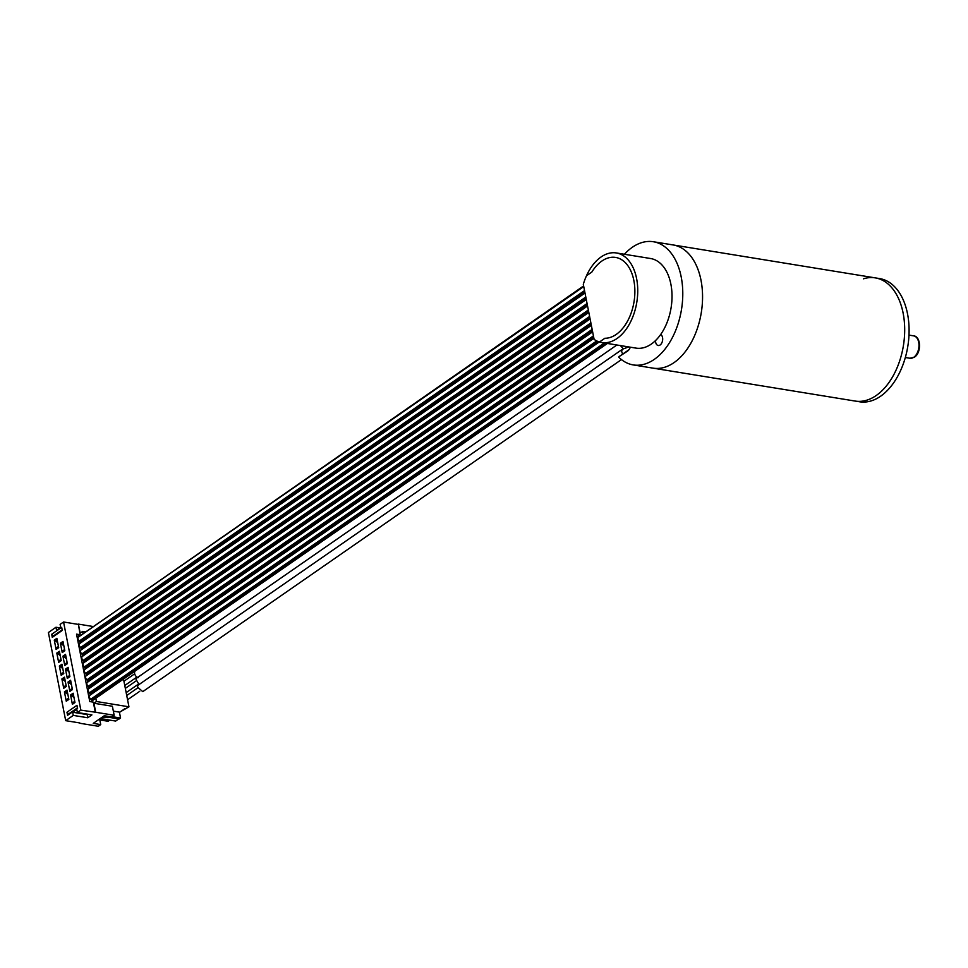 <?xml version="1.0" encoding="UTF-8"?>
<svg xmlns="http://www.w3.org/2000/svg" width="968" height="968" viewBox="0 0 968 968"><rect width="100%" height="100%" fill="white"/><g stroke="black" fill="none" stroke-linecap="round" stroke-linejoin="round"><path stroke-width="1.45" d="M653.352 241.734A62.412 38.684 -80.7 0 1 681.218 277.029A62.412 38.684 99.3 0 1 671.574 339.115A62.412 38.684 99.3 0 1 633.278 364.924L855.192 401.067A62.412 38.684 -80.7 0 0 876.221 395.513A62.412 38.684 99.3 0 0 904.693 329.059A62.412 38.684 99.3 0 0 875.266 277.877L879.658 278.59A62.412 38.684 -80.7 0 1 907.536 313.898A62.412 38.684 99.3 0 1 897.88 375.971A62.412 38.684 99.3 0 1 859.596 401.781L855.192 401.067A62.412 38.684 99.3 0 0 893.488 375.257A62.412 38.684 99.3 0 0 903.132 313.172A62.412 38.684 -80.7 0 0 875.266 277.877L673.123 244.952A62.412 38.684 -80.7 0 1 701.001 280.248A62.412 38.684 99.3 0 1 691.346 342.333A62.412 38.684 99.3 0 1 653.061 368.142A62.412 38.684 -80.7 0 0 674.079 362.589A62.412 38.684 99.3 0 0 702.562 296.135A62.412 38.684 99.3 0 0 673.123 244.952L653.352 241.734A62.412 38.684 -80.7 0 0 624.408 254.269M139.017 684.57L136.016 679.294L136.851 677.975L616.87 345.007M138.363 677.66A3.969 2.674 -124.7 0 1 134.951 674.635A3.969 2.674 -124.7 0 1 135.423 670.86A3.969 2.674 -124.7 0 1 135.447 670.848A3.969 2.674 -124.7 0 1 135.459 670.824L607.408 343.459M621.456 359.588L142.768 691.636L137.347 686.99L138.243 685.102L622.448 349.242L628.631 346.919M139.731 691.321L127.849 699.561A1.984 1.343 -124.7 0 1 127.558 699.707M136.936 677.055L125.053 685.296A1.984 1.343 -124.7 0 1 124.751 685.441M138.339 684.195L126.457 692.435A1.984 1.343 -124.7 0 1 126.155 692.568M875.266 277.877A62.412 38.684 -80.7 0 0 863.432 278.82M630.313 347.197A7.659 4.743 99.3 0 1 629.139 349.484A7.659 4.743 99.3 0 1 627.542 351.118L618.976 356.672L628.232 350.247A6.522 4.041 99.3 0 0 629.369 349.146M633.278 364.924A62.412 38.684 99.3 0 1 618.77 357.216M655.517 340.603A5.675 3.521 -80.7 0 0 655.663 342.285A5.675 3.521 -80.7 0 0 658.192 345.503A5.675 3.521 -80.7 0 0 661.676 343.156A5.675 3.521 -80.7 0 0 662.548 337.505A5.675 3.521 -80.7 0 0 660.672 334.517M616.338 252.951L650.617 258.529A45.387 28.133 -80.7 0 1 670.885 284.205A45.387 28.133 99.3 0 1 663.866 329.35A45.387 28.133 99.3 0 1 636.012 348.117L601.745 342.539A45.387 28.133 99.3 0 1 599.458 342.006L604.867 338.268A40.85 25.313 99.3 0 0 634.306 299.899A40.85 25.313 99.3 0 0 615.612 257.428A40.85 25.313 99.3 0 1 634.33 299.717A40.85 25.313 99.3 0 1 605.097 338.268A1.706 1.053 -80.7 0 0 604.637 338.425L599.458 342.006A45.387 28.133 99.3 0 1 594.11 339.381L583.305 284.326A45.387 28.133 99.3 0 1 586.475 275.771L591.871 272.032A40.85 25.313 99.3 0 1 615.612 257.428A40.85 25.313 99.3 0 0 592.041 271.742A1.706 1.053 -80.7 0 1 591.642 272.189L586.475 275.771A45.387 28.133 -80.7 0 1 616.338 252.951A45.387 28.133 -80.7 0 1 636.605 278.615A45.387 28.133 99.3 0 1 629.587 323.772A45.387 28.133 99.3 0 1 601.745 342.539M66.005 656.824L65.279 656.28L64.166 657.042L66.368 658.663M66.405 664.363L65.473 663.673L66.574 662.899L67.337 663.564M93.932 703.252L95.699 712.266L114.163 715.267L112.385 706.253L93.932 703.252L96.437 701.51L95.796 698.267M60.21 627.942L55.987 627.252L56.604 630.446L60.742 627.579L60.113 624.384L63.561 622L80.852 710.137L95.699 712.266M95.36 712.509L93.327 702.139L89.77 701.558L76.545 634.149L80.102 634.73L78.408 624.118L80.175 633.145L82.679 631.402L85.015 631.789M79.787 722.951L65.691 720.664L73.278 715.4L72.648 712.218L76.787 709.35L77.416 712.533L80.852 710.137M77.065 636.835L80.102 634.73M83.018 633.169L82.679 631.402M57.741 648.318L56.797 647.628L57.911 646.866L58.661 647.531M57.342 640.78L56.495 639.679L57.148 639.788M56.918 648.185L58.02 647.423M56.495 639.679L55.503 640.997L57.705 642.619M55.503 640.997L56.604 640.235M60.282 661.265L59.338 660.563L60.44 659.801L61.202 660.466M59.883 653.715L59.145 653.182L59.689 652.722M59.447 661.132L60.56 660.357M59.036 652.614L58.044 653.945L60.246 655.566M58.044 653.945L59.145 653.182M62.823 674.2L61.879 673.51L62.98 672.748L63.743 673.413M62.424 666.662L61.577 665.56L62.23 665.669M61.988 674.067L63.089 673.305M61.577 665.56L60.585 666.879L62.787 668.501M60.585 666.879L61.686 666.117M65.364 687.147L64.42 686.445L65.522 685.683L66.284 686.348M64.965 679.609L64.227 679.064L64.759 678.604M64.529 687.014L65.63 686.251M64.118 678.495L63.126 679.826L65.316 681.448M63.126 679.826L64.227 679.064M67.893 700.082L66.961 699.392L68.062 698.63L68.825 699.295M67.494 692.543L66.647 691.442L67.3 691.551M67.07 699.949L68.171 699.186M66.647 691.442L65.655 692.773L67.857 694.383M65.655 692.773L66.768 691.999M63.876 651.416L62.932 650.726L64.033 649.964L64.795 650.629M63.477 643.877L62.739 643.333L63.271 642.885M63.041 651.283L64.142 650.52M62.63 642.776L61.637 644.107L63.828 645.716M61.637 644.107L62.739 643.333M64.166 657.042L65.159 655.723M65.582 664.23L66.683 663.467M68.946 677.31L68.014 676.608L69.115 675.845L69.877 676.511M68.546 669.759L67.7 668.658L68.353 668.767M68.123 677.164L69.224 676.402M67.7 668.658L66.707 669.989L68.91 671.598M66.707 669.989L67.808 669.215M71.487 690.245L70.555 689.555L71.656 688.78L72.406 689.446M71.087 682.706L70.24 681.605L70.894 681.702M70.664 690.111L71.765 689.349M70.24 681.605L69.248 682.924L71.45 684.545M69.248 682.924L70.349 682.162M74.028 703.191L73.084 702.49L74.185 701.727L74.947 702.393M73.629 695.641L72.89 695.109L73.435 694.649M73.193 703.046L74.306 702.284M72.781 694.54L71.789 695.871L73.992 697.492M71.789 695.871L72.89 695.109M583.619 285.923L78.965 636.702M78.807 636.859A2.614 1.754 55.3 0 0 78.529 637.005A2.614 1.754 55.3 0 0 79.364 640.985L80.235 643.175M80.078 643.333A2.614 1.754 55.3 0 0 79.799 643.478A2.614 1.754 55.3 0 0 80.634 647.459L81.506 649.649M81.348 649.806A2.614 1.754 55.3 0 0 81.07 649.952A2.614 1.754 55.3 0 0 81.905 653.932L82.776 656.11M82.619 656.28A2.614 1.754 55.3 0 0 82.34 656.425A2.614 1.754 55.3 0 0 83.175 660.406L84.047 662.584M83.889 662.753A2.614 1.754 55.3 0 0 83.599 662.886A2.614 1.754 55.3 0 0 84.446 666.867L85.317 669.057M85.16 669.215A2.614 1.754 55.3 0 0 84.869 669.36A2.614 1.754 55.3 0 0 85.716 673.341L86.588 675.531M86.43 675.688A2.614 1.754 55.3 0 0 86.14 675.833A2.614 1.754 55.3 0 0 86.987 679.814L87.858 681.992M87.689 682.162A2.614 1.754 55.3 0 0 87.41 682.307A2.614 1.754 55.3 0 0 88.245 686.288L89.129 688.466M88.959 688.635A2.614 1.754 55.3 0 0 88.681 688.78A2.614 1.754 55.3 0 0 89.516 692.761L90.399 694.939M90.23 695.097A2.614 1.754 55.3 0 0 89.951 695.242A2.614 1.754 55.3 0 0 90.786 699.223L92.335 700.663L607.311 343.446M80.392 642.341L584.89 292.397M96.437 701.51L128.95 706.809L123.505 679.052M92.71 626.453L78.408 624.118M65.691 720.664L48.4 632.515L55.987 627.252M78.069 624.36L63.561 622M52.284 637.343L62.279 630.41L61.674 627.361L51.679 634.294L53.3 636.036L52.284 637.343L51.679 634.294M67.579 715.304L77.573 708.37L76.968 705.309L66.974 712.242L68.595 713.985L67.579 715.304L66.974 712.242M56.108 649.455L54.281 640.126L56.858 638.335L58.697 647.665L56.108 649.455M64.82 650.762L62.242 652.553L60.403 643.236L62.993 641.433L64.82 650.762M58.649 662.39L56.822 653.073L59.399 651.283L61.226 660.6L58.649 662.39M67.361 663.697L64.771 665.5L62.944 656.171L65.534 654.38L67.361 663.697M61.19 675.337L59.363 666.008L61.94 664.217L63.767 673.546L61.19 675.337M69.902 676.644L67.312 678.435L65.485 669.118L68.075 667.315L69.902 676.644M63.731 688.284L61.891 678.955L64.481 677.164L66.308 686.481L63.731 688.284M72.443 689.591L69.853 691.382L68.026 682.053L70.603 680.262L72.443 689.591M66.26 701.219L64.433 691.89L67.022 690.099L68.849 699.428L66.26 701.219M74.972 702.526L72.394 704.317L70.567 695L73.145 693.209L74.972 702.526M73.278 715.4L87.773 717.76L87.156 714.578L72.648 712.218M87.773 717.76L91.912 714.892L77.416 712.533M79.848 723.265L98.3 726.266L100.72 724.596L93.243 723.374L104.278 715.727L111.743 716.949L114.163 715.267M71.826 695.205L70.567 695M55.551 640.332L54.281 640.126M61.674 643.442L60.403 643.236M58.08 653.279L56.822 653.073M64.215 656.377L62.944 656.171M60.621 666.214L59.363 666.008M66.756 669.324L65.485 669.118M63.162 679.161L61.891 678.955M69.297 682.259L68.026 682.053M65.703 692.108L64.433 691.89M108.646 717.264L119.185 718.982L120.564 718.026L119.403 712.121L113.341 711.129M119.439 712.303L128.95 706.809M100.212 718.546L115.676 721.063L118.774 718.921M102.414 717.022L105.101 717.675L106.383 716.211L109.42 716.562M105.669 717.276L108.077 717.663L109.457 716.707M112.155 716.659L120.564 718.026M103.794 716.066L106.48 716.719M99.801 719.926L108.101 721.269L109.783 720.107M119.463 712.412L124.957 708.6M100.72 724.596L99.619 718.958M102.463 717.252L103.842 716.296M62.17 629.878L53.3 636.036M77.464 707.838L68.595 713.985M91.815 700.578L606.791 343.362M90.544 694.116L598.575 341.716M89.274 687.643L593.771 337.687M88.003 681.17L592.501 331.213M86.733 674.696L591.242 324.752M85.462 668.235L589.972 318.278M84.192 661.761L588.701 311.805M82.921 655.288L587.431 305.331M81.663 648.814L586.16 298.87M622.593 354.155L621.553 351.118L622.448 349.242M623.259 348.722L620.428 345.588M908.988 335.109L913.635 335.86A11.35 7.03 99.3 0 1 918.983 345.165A11.35 7.03 99.3 0 1 913.804 357.252A11.35 7.03 99.3 0 1 909.98 358.257L905.334 357.507M627.542 351.118L628.232 350.247M80.259 643.042L584.999 292.929M79.594 641.276L584.611 290.969M79.364 640.985L584.527 290.582M79.001 636.569L583.728 286.455M91.028 699.513L604.903 343.059M90.786 699.223L604.383 342.974M90.423 694.806L599.156 341.91M89.758 693.04L597.111 341.111M89.516 692.761L596.724 340.93M89.153 688.333L593.88 338.231M88.487 686.566L593.493 336.259M88.245 686.288L593.42 335.872M87.882 681.871L592.61 331.758M87.217 680.105L592.222 329.798M86.987 679.814L592.15 329.398M86.612 675.398L591.339 325.284M85.946 673.631L590.952 323.324M85.716 673.341L590.879 322.925M85.341 668.924L590.069 318.811M84.676 667.158L589.693 316.851M84.446 666.867L589.609 316.463M84.071 662.451L588.798 312.349M83.405 660.684L588.423 310.377M83.175 660.406L588.338 309.99M82.8 655.977L587.54 305.876M82.135 654.211L587.153 303.916M81.905 653.932L587.068 303.516M81.53 649.516L586.269 299.402M80.864 647.749L585.882 297.442M80.634 647.459L585.797 297.043M137.468 688.054L126.735 695.508M134.673 673.801L123.928 681.242M136.077 680.928L125.332 688.381M913.635 335.86C921.004 336.271 921.584 352.788 914.482 357.119L909.98 358.257M78.529 637.005L583.74 286.564M89.951 695.242L599.277 341.946M88.681 688.78L593.904 338.328M87.41 682.307L592.634 331.855M86.14 675.833L591.363 325.381M84.869 669.36L590.093 318.92M83.599 662.886L588.822 312.446M82.34 656.425L587.552 305.973M81.07 649.952L586.281 299.499M79.799 643.478L585.011 293.026"/></g></svg>
